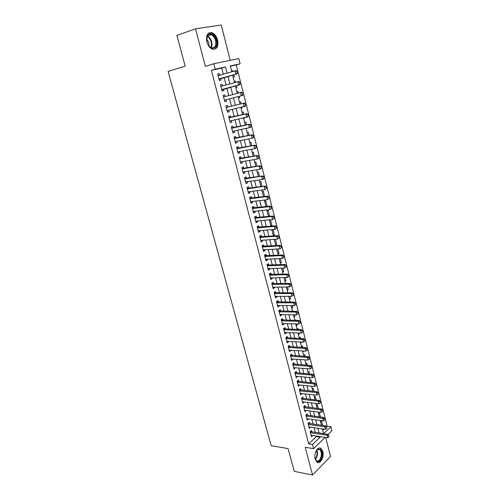<?xml version="1.0" encoding="UTF-8"?>
<svg xmlns="http://www.w3.org/2000/svg" width="500" height="500" viewBox="0 0 500 500"><rect width="100%" height="100%" fill="white"/><g stroke="black" fill="none" stroke-linecap="round" stroke-linejoin="round"><path stroke-width="0.75" d="M322.825 451.481L320.981 448.425C317.794 445.894 313.538 453.638 315.169 459.15L316.988 462.163C320.238 464.719 324.438 456.925 322.825 451.481M217.594 40.019C216.5 36.256 214.644 33.819 212.019 32.706C207.587 32.175 205.863 35.225 206.863 41.856C207.956 45.575 209.788 47.987 212.356 49.1C216.831 49.662 218.581 46.638 217.594 40.019M326.463 426.85L327.15 426.194L330.906 426.719L331.912 430.737L328.056 434.513M230.2 60.338L221.25 25L195.519 28.8L176.887 35.425L185.156 66.144L168.088 71.45L271.163 445.669L288.075 448.594L294.206 471.369L312.525 475L330.525 456.512L325.7 437.45M223.287 74.219L221.713 68.1L211.381 70.344L215.263 69.2L213.85 63.738L238.806 58.55L240.125 63.806L230.287 65.938L231.775 71.794M327.15 426.194L236.275 64.931L240.125 63.806M311.844 431.938L311.469 430.5L310.194 431.706L311.469 436.65L312.719 435.456M309.706 423.675L309.337 422.231L308.05 423.419L309.337 428.394L310.619 427.194L308.962 426.962M307.562 415.356L307.188 413.906L305.887 415.081L307.188 420.087L308.469 418.862M305.4 406.981L305.025 405.531L303.719 406.688L305.025 411.725L306.306 410.487M303.225 398.55L302.85 397.1L301.531 398.237L302.844 403.312L304.131 402.05M301.038 390.069L300.663 388.612L299.331 389.731L300.656 394.844L301.938 393.562M298.831 381.531L298.456 380.069L297.119 381.175L298.45 386.319L299.731 385.012M296.613 372.938L296.238 371.475L294.887 372.556L296.231 377.731L297.512 376.413M294.381 364.288L294 362.819L292.644 363.888L293.994 369.094L295.275 367.756M292.131 355.575L291.756 354.106L290.387 355.156L291.744 360.4L293.025 359.038M289.869 346.812L289.488 345.331L288.113 346.362L289.481 351.644L290.763 350.262M287.594 337.987L287.213 336.506L285.825 337.519L287.2 342.831L288.581 341.812L288.481 341.431M285.3 329.1L284.919 327.619L283.519 328.612L284.906 333.963L286.294 332.956L286.188 332.537M282.994 320.156L282.606 318.669L281.2 319.644L282.594 325.031L283.994 324.044L283.875 323.587M280.669 311.156L280.281 309.662L278.863 310.619L280.269 316.044L281.681 315.075L281.55 314.575M278.331 302.087L277.944 300.594L276.512 301.531L277.925 306.988L279.35 306.044L279.212 305.5M275.975 292.962L275.587 291.462L274.144 292.381L275.569 297.875L277 296.95L276.85 296.369M273.6 283.775L273.212 282.275L271.762 283.169L273.194 288.7L274.637 287.794L274.475 287.169M271.212 274.525L270.825 273.019L269.363 273.894L270.806 279.462L272.262 278.581L272.087 277.913M268.812 265.212L268.419 263.7L266.944 264.55L268.4 270.163L269.862 269.3L269.681 268.587M266.388 255.831L266 254.319L264.513 255.15L265.975 260.8L267.456 259.956L267.256 259.2M263.95 246.394L263.562 244.869L262.062 245.681L263.538 251.369L265.025 250.55L264.819 249.75M261.5 236.881L261.106 235.362L259.6 236.144L261.081 241.875L262.581 241.075L262.362 240.231M259.025 227.306L258.631 225.781L257.113 226.544L258.606 232.312L260.119 231.537L259.887 230.644M256.537 217.669L256.144 216.137L254.613 216.881L256.112 222.688L257.638 221.931L257.4 220.994M254.031 207.963L253.637 206.425L252.094 207.144L253.606 212.994L255.144 212.262L254.887 211.275M251.513 198.188L251.112 196.644L249.556 197.338L251.081 203.231L252.631 202.519L252.362 201.488M248.969 188.337L248.569 186.794L247.006 187.469L248.538 193.4L250.1 192.712L249.819 191.631M246.412 178.425L246.012 176.875L244.431 177.525L245.975 183.5L247.55 182.838L247.256 181.706M243.831 168.438L243.431 166.887L241.838 167.512L243.4 173.525L244.981 172.887L244.675 171.706M241.238 158.387L240.837 156.831L239.231 157.425L240.8 163.487L242.4 162.875L242.081 161.637M238.625 148.256L238.225 146.694L236.606 147.269L238.181 153.375L239.794 152.781L239.462 151.5M235.994 138.056L235.588 136.494L233.956 137.037L235.55 143.188L237.169 142.625L236.825 141.287M233.344 127.781L232.938 126.213L231.294 126.737L232.894 132.925L234.531 132.387L234.169 131M230.669 117.438L230.263 115.862L228.606 116.356L230.219 122.594L231.869 122.081L231.5 120.644M227.981 107.013L227.575 105.438L225.9 105.906L227.525 112.188L229.188 111.7L228.806 110.206M225.269 96.512L224.862 94.931L223.175 95.375L224.812 101.7L226.494 101.244L226.094 99.694M222.531 85.913L222.131 84.356L220.431 84.769L222.081 91.144L223.775 90.712L223.363 89.119M231.575 71.013L232.75 70.681L232.944 71.456M233.15 77.231L234.338 76.95L233.787 74.787M234.219 81.438L235.394 81.119L235.7 82.344M235.794 87.644L236.969 87.344L236.531 85.606M239.581 97.662L238.419 97.981L239.581 97.662L239.256 96.369M238.438 93.131L238.019 91.481L236.844 91.788M241.006 108.194L242.175 107.912L241.962 107.062M241.137 103.819L240.625 101.775L239.462 102.1M243.581 118.35L244.756 118.088L244.65 117.681M243.825 114.425L243.212 111.994L242.056 112.338M246.494 124.95L245.781 122.137L244.638 122.5M249.137 135.4L248.331 132.213L247.2 132.594M251.769 145.781L250.869 142.219L249.737 142.619M254.375 156.081L253.381 152.15L252.262 152.569M256.969 166.306L255.881 162.019L254.769 162.45M259.538 176.462L258.363 171.819L257.262 172.269M262.094 186.537L260.825 181.544L259.738 182.013M264.625 196.55L263.275 191.213L262.188 191.694M267.144 206.488L265.706 200.806L264.631 201.306M268.394 216.144L269.556 216.025L268.119 210.338L267.05 210.856M270.781 225.562L271.944 225.456L270.519 219.806L269.456 220.338M273.156 234.913L274.319 234.819L272.981 229.544M275.512 244.2L276.675 244.125L275.45 239.281M277.85 253.425L279.012 253.363L277.9 248.95M280.175 262.594L281.337 262.538L280.331 258.556M282.488 271.694L283.65 271.656L282.744 268.094M284.781 280.738L285.938 280.712L285.144 277.562M287.056 289.719L288.219 289.706L287.525 286.969M289.325 298.644L290.481 298.644L289.887 296.306M291.569 307.512L292.731 307.519L292.238 305.581M293.806 316.319L294.962 316.337L294.575 314.794M293.694 311.319L293.25 311.312M296.025 325.069L297.181 325.1L296.887 323.944M296.006 320.462L295.85 319.85L295.025 320.438M298.231 333.762L299.387 333.806L299.188 333.031M298.306 329.538L298.069 328.587L297.1 329.294M300.419 342.394L301.575 342.45L301.475 342.056M300.587 338.556L300.262 337.269L299.306 337.987M302.6 350.975L303.75 351.044L302.8 351.781M302.856 347.512L302.45 345.894L301.494 346.625M305.113 356.406L304.619 354.462L303.675 355.213M307.35 365.244L306.775 362.981L305.837 363.738M309.575 374.025L308.919 371.438L307.987 372.206M311.781 382.744L311.044 379.844L310.119 380.625M313.975 391.406L313.163 388.194L312.244 388.988M316.156 400.006L315.262 396.494L314.35 397.3M318.319 408.556L317.35 404.738L316.444 405.556M320.469 417.05L319.425 412.931L318.525 413.762M236.275 64.931L230.356 66.219M322.75 430.419L324.087 429.137M231.556 70.95L232.75 70.681M234.213 81.406L235.394 81.119M241.019 108.25L242.175 107.912M243.606 118.444L244.756 118.088M246.175 128.562L247.006 128.294M268.712 216.45L269.556 216.025M270.894 226L271.944 225.456M273.275 235.381L274.319 234.819M275.637 244.694L276.675 244.125M277.981 253.95L279.012 253.363M280.312 263.144L281.337 262.538M282.631 272.275L283.65 271.656M284.931 281.344L285.938 280.712M287.219 290.35L288.219 289.706M289.488 299.3L290.481 298.644M291.744 308.194L292.731 307.519M293.988 317.025L294.962 316.337M296.212 325.8L297.181 325.1M298.425 334.519L299.387 333.806M300.619 343.181L301.575 342.45M304.969 360.331L305.525 359.888M320.594 421.912L321.488 421.075L322.606 425.481M211.381 70.344L308.712 443.919L316.344 436.581L316.194 435.988M315.281 432.456L314.062 427.688M313.156 424.156L311.913 419.331M311.006 415.806L309.756 410.919M308.85 407.4L307.581 402.45M306.675 398.944L305.394 393.931M304.494 390.425L303.188 385.35M302.288 381.856L300.969 376.719M300.075 373.225L298.738 368.025M297.844 364.544L296.494 359.275M295.6 355.8L294.231 350.469M293.337 347L291.95 341.6M291.062 338.137L289.656 332.669M288.775 329.219L287.35 323.681M286.469 320.238L285.025 314.631M284.144 311.2L282.688 305.525M281.806 302.1L280.331 296.35M279.456 292.931L277.962 287.119M277.087 283.706L275.575 277.819M274.7 274.419L273.169 268.456M272.3 265.062L270.75 259.025M269.881 255.65L268.312 249.537M267.444 246.163L265.856 239.975M264.994 236.619L263.381 230.35M262.525 227L260.894 220.656M260.038 217.319L258.387 210.894M257.531 207.569L255.863 201.062M255.012 197.75L253.319 191.163M252.469 187.862L250.763 181.194M249.913 177.9L248.181 171.156M247.338 167.869L245.581 161.038M244.744 157.769L242.969 150.856M242.131 147.594L240.331 140.594M239.5 137.35L237.681 130.262M236.85 127.025L235.006 119.85M234.181 116.631L232.312 109.369M231.488 106.163L229.6 98.806M228.781 95.612L226.875 88.181M226.044 84.963L224.131 77.506M219.775 75.219L219.381 73.694L217.669 74.081L219.331 80.506L221.031 80.1L220.619 78.494M325.144 437.362L313.587 448.681L305.256 447.275L312.525 475M313.587 448.681L312.519 444.544L320.131 437.163L319.981 436.569M308.712 443.919L312.519 444.544M195.519 28.8L205.356 66.312L213.85 63.738M323.694 433.713L330.906 426.719M232.619 75.119L234.531 82.656M235.356 85.919L237.262 93.431M238.081 96.662L239.969 104.1M240.794 107.344L242.656 114.694M243.481 117.95L245.325 125.206M246.15 128.475L247.969 135.638M248.8 138.919L250.6 146M251.431 149.294L253.206 156.287M254.044 159.594L255.8 166.494M256.637 169.812L258.369 176.637M259.212 179.963L260.925 186.7M261.769 190.044L263.456 196.694M264.306 200.05L265.975 206.619M266.831 209.981L268.475 216.469M269.331 219.844L270.956 226.256M271.819 229.638L273.425 235.969M274.281 239.363L275.869 245.619M276.731 249.025L278.3 255.2M279.169 258.612L280.712 264.713M281.581 268.137L283.113 274.156M283.981 277.594L285.494 283.544M286.363 286.981L287.856 292.863M288.731 296.312L290.2 302.113M291.081 305.575L292.531 311.306M293.412 314.775L294.85 320.431M295.731 323.913L297.15 329.5M298.031 332.987L299.438 338.506M300.319 342L301.706 347.45M302.594 350.95L303.956 356.337M304.85 359.844L306.194 365.163M307.087 368.675L308.419 373.925M309.312 377.45L310.631 382.638M311.525 386.163L312.825 391.287M313.719 394.825L315.006 399.881M315.906 403.425L317.169 408.419M318.069 411.969L319.319 416.9M320.225 420.456L321.456 425.325M322.362 428.888L323.581 433.694M227.156 73.112L225.588 66.956L215.263 69.2M319.075 433.019L317.85 428.237M316.944 424.688L315.706 419.844M314.806 416.306L313.55 411.4M312.65 407.863L311.381 402.894M310.481 399.369L309.194 394.338M308.294 390.819L306.994 385.725M306.094 382.212L304.781 377.05M303.881 373.544L302.55 368.325M301.656 364.825L300.306 359.531M299.413 356.044L298.044 350.688M297.156 347.206L295.769 341.781M294.881 338.306L293.481 332.812M292.594 329.35L291.175 323.787M290.294 320.325L288.856 314.7M287.975 311.25L286.519 305.544M285.637 302.106L284.163 296.331M283.288 292.9L281.794 287.056M280.919 283.631L279.413 277.712M278.538 274.3L277.006 268.306M276.137 264.906L274.587 258.837M273.719 255.444L272.156 249.3M271.288 245.912L269.7 239.7M268.837 236.319L267.231 230.025M266.369 226.663L264.744 220.287M263.888 216.931L262.238 210.481M261.388 207.138L259.719 200.6M258.863 197.269L257.175 190.65M256.325 187.331L254.619 180.631M253.769 177.325L252.037 170.544M251.2 167.244L249.444 160.381M248.606 157.094L246.831 150.144M245.994 146.869L244.194 139.831M243.363 136.569L241.544 129.444M240.712 126.194L238.875 118.981M238.044 115.744L236.181 108.444M235.356 105.219L233.469 97.831M232.65 94.619L230.744 87.15M229.913 83.912L228 76.413M221.713 68.1L225.588 66.956M316.344 436.581L320.131 437.163M217.694 74.181L219.381 73.694M220.444 84.812L222.131 84.356M224.806 101.669L226.494 101.244M227.506 112.1L229.188 111.7M230.181 122.456L231.869 122.081M232.844 132.744L234.531 132.387M235.487 142.956L237.169 142.625M238.113 153.094L239.794 152.781M240.712 163.156L242.4 162.875M243.3 173.156L244.981 172.887M245.869 183.081L247.55 182.838M248.419 192.938L250.1 192.712M250.95 202.719L252.631 202.519M253.463 212.438L255.144 212.262M255.963 222.094L257.638 221.931M258.444 231.675L260.119 231.537M260.906 241.194L262.581 241.075M263.35 250.65L265.025 250.55M265.775 260.038L267.456 259.956M268.188 269.363L269.862 269.3M270.587 278.625L272.262 278.581M272.969 287.819L274.637 287.794M275.331 296.956L277 296.95M277.675 306.031L279.35 306.044M280.012 315.044L281.681 315.075M282.325 324L283.994 324.044M284.625 332.894L286.294 332.956M286.913 341.731L288.581 341.812M289.181 350.506L290.85 350.606M291.438 359.225L293.106 359.338M293.681 367.887L295.344 368.019M295.906 376.494L297.569 376.637M298.119 385.037L299.781 385.2M300.319 393.531L301.975 393.713M302.5 401.969L304.156 402.163M304.669 410.356L306.325 410.562M306.825 418.681L308.481 418.906M237.213 72.912L236.794 71.269L237.213 72.912L235.863 74.144L237.081 73.863L219.013 79.281M218.088 75.706L235.031 70.862L235.863 74.144L218.919 78.913M236.794 71.269L235.031 70.862L236.256 70.588L237 71.225M218.025 75.456L218.656 75.544M237.081 73.863L237.413 72.862M206.981 41.931L207.069 36.394C208.688 31.475 214.906 34.237 216.275 40.344C218.787 49.075 209.887 51.513 207.194 42.656L206.981 41.931M208.75 45.738L211.363 47.8C214.95 48.244 216.35 45.825 215.556 40.525C214.681 37.519 213.194 35.569 211.1 34.681C209.237 34.137 207.881 34.869 207.031 36.875L206.619 39.156M208.863 45.888L208.831 42.562L206.625 38.969M214.25 49.331C217 47.987 217.9 44.95 216.95 40.225C215.869 36.494 214.025 34.069 211.419 32.969L208.962 32.9M315.644 451.975L317.944 449.137C321.544 448.963 322.656 451.969 321.275 458.162C319 462.356 316.956 462.537 315.144 458.7L314.875 457.287M315.256 459.056L316.431 460.619C318.081 461.463 319.5 460.544 320.694 457.875C321.825 454.162 321.475 451.413 319.637 449.625L317.606 449.525L316.5 450.438M317.469 462.425C319.188 462.5 320.594 461.219 321.694 458.6C323.094 453.994 322.656 450.588 320.375 448.369L319.544 448.006M239.956 83.812L239.544 82.181L239.956 83.812L238.612 85.031L239.819 84.725L221.756 89.881M220.85 86.369L237.787 81.775L238.612 85.031L221.669 89.556M239.544 82.181L237.787 81.775L239 81.475L239.75 82.131M220.775 86.081L221.444 86.181L220.837 86.331M239.819 84.725L240.156 83.763M225.087 99.944L224.481 100.406M242.881 94.575L242.275 93.012L242.881 94.575L242.537 95.512L224.406 100.119M223.506 96.638L224.419 96.731L223.588 96.956L241.725 92.287L242.475 92.963M224.419 96.731L241.725 92.287M242.681 94.631L241.337 95.838L240.519 92.606L242.275 93.012M227.7 110.469L227.181 110.856M245.588 105.312L244.981 103.763L245.588 105.312L245.238 106.225L227.119 110.606M226.213 107.112L227.131 107.219L226.3 107.456L244.431 103.019L245.181 103.706M227.131 107.219L244.431 103.019M245.387 105.369L244.044 106.569L243.238 103.356L244.981 103.763M230.312 120.906L229.869 121.231M248.269 115.969L247.869 114.375L248.269 115.969L247.919 116.85L229.838 121.013M229.006 117.906L247.113 113.669L247.869 114.375M228.906 117.513L247.113 113.669M248.075 116.031L246.737 117.219L245.931 114.031L247.669 114.438M232.9 131.269L232.531 131.531M250.931 126.55L250.538 124.969L250.931 126.55L250.575 127.4L232.488 131.356M231.688 128.262L249.781 124.244L250.538 124.969M231.575 127.844L249.781 124.244M250.738 126.613L249.406 127.788L248.606 124.625L250.338 125.031M253.581 137.05L253.181 135.481L253.581 137.05L253.212 137.875L252.056 138.281L235.144 141.619M234.35 138.55L252.425 134.738L253.181 135.481M234.231 138.094L252.425 134.738M253.388 137.119L252.056 138.281L251.262 135.137L252.987 135.55M256.206 147.475L255.812 145.919L256.206 147.475L255.837 148.269L254.681 148.694L237.781 151.812M236.988 148.763L255.05 145.162L255.812 145.919M236.863 148.275L255.05 145.162M256.012 147.544L254.681 148.694L253.894 145.575L255.619 145.988M258.812 157.825L258.419 156.275L258.812 157.825L258.438 158.594L257.294 159.037L240.394 161.931M239.613 158.9L257.656 155.506L258.419 156.275M239.481 158.381L257.656 155.506M258.619 157.9L257.294 159.037L256.512 155.944L258.231 156.35M261.4 168.1L261.012 166.562L261.4 168.1L261.019 168.837L259.887 169.3L242.994 171.975M242.219 168.969L260.25 165.775L261.012 166.562M242.075 168.419L260.25 165.775M261.212 168.175L259.887 169.3L259.113 166.231L260.825 166.637M263.969 178.3L263.581 176.775L263.969 178.3L263.587 179.013L262.462 179.494L245.575 181.95M244.806 178.962L262.819 175.969L263.581 176.775M244.65 178.381L262.819 175.969M263.781 178.381L262.462 179.494L261.688 176.444L263.394 176.85M266.519 188.425L266.137 186.912L266.519 188.425L265.012 189.613L248.137 191.856M247.369 188.888L265.369 186.094L266.137 186.912M247.213 188.281L265.369 186.094M266.331 188.506L265.012 189.613L264.25 186.581L265.95 186.994M269.05 198.481L268.669 196.975L269.05 198.481L267.55 199.656L250.681 201.688M249.919 198.744L266.794 196.65L267.9 196.144L268.669 196.975M249.756 198.106L267.9 196.144M268.863 198.562L267.55 199.656L266.794 196.65L268.488 197.062M271.562 208.463L271.188 206.969L271.562 208.463L270.069 209.631L253.212 211.456M252.456 208.531L269.319 206.644L270.419 206.119L271.188 206.969M252.281 207.862L270.419 206.119M271.381 208.55L270.069 209.631L269.319 206.644L271.006 207.056M274.062 218.375L273.688 216.887L274.062 218.375L272.569 219.531L255.719 221.156M254.969 218.25L271.825 216.569L272.913 216.025L273.688 216.887M254.788 217.55L272.913 216.025M273.881 218.463L272.569 219.531L271.825 216.569L273.506 216.981M276.537 228.212L276.169 226.744L276.537 228.212L275.05 229.369L258.212 230.787M257.462 227.906L274.312 226.425L275.394 225.863L276.169 226.744M257.275 227.175L275.394 225.863M276.356 228.306L275.05 229.369L274.312 226.425L275.988 226.838M279 237.987L278.631 236.525L279 237.987L277.519 239.131L260.688 240.35M259.944 237.488L276.781 236.206L277.856 235.631L278.631 236.525M259.75 236.731L277.856 235.631M278.819 238.081L277.519 239.131L276.781 236.206L278.45 236.619M281.444 247.688L281.075 246.238L281.444 247.688L279.969 248.825L263.144 249.85M262.406 247.006L279.231 245.925L280.3 245.331L281.075 246.238M262.206 246.219L280.3 245.331M281.269 247.787L279.969 248.825L279.231 245.925L280.9 246.337M283.869 257.325L283.506 255.881L283.869 257.325L282.4 258.45L265.581 259.281M264.85 256.456L281.669 255.575L282.725 254.963L283.506 255.881M264.644 255.644L282.725 254.963M283.694 257.425L282.4 258.45L281.669 255.575L283.331 255.981M286.281 266.887L285.919 265.456L286.281 266.887L284.812 268.012L268.006 268.65M267.281 265.85L284.088 265.15L285.138 264.525L285.919 265.456M267.062 265.006L285.138 264.525M286.106 266.994L284.812 268.012L284.088 265.15L285.744 265.562M288.675 276.388L288.312 274.969L288.675 276.388L287.206 277.506L270.413 277.956M269.694 275.169L286.488 274.662L287.531 274.025L288.312 274.969M269.469 274.306L287.531 274.025M288.5 276.5L287.206 277.506L286.488 274.662L288.144 275.075M291.05 285.825L290.694 284.413L291.05 285.825L289.587 286.931L272.806 287.2M272.087 284.431L288.875 284.113L289.906 283.456L290.694 284.413M271.856 283.538L289.906 283.456M290.875 285.938L289.587 286.931L288.875 284.113L290.519 284.525M293.406 295.194L293.056 293.794L293.406 295.194L291.95 296.294L275.181 296.375M274.469 293.631L291.244 293.494L292.269 292.819L293.056 293.794M274.231 292.706L292.269 292.819M293.238 295.306L291.95 296.294L291.244 293.494L292.881 293.906M295.75 304.5L295.4 303.106L295.75 304.5L294.3 305.594L277.538 305.494M276.831 302.762L293.6 302.812L294.613 302.125L295.4 303.106M276.588 301.819L294.613 302.125M295.581 304.613L294.3 305.594L293.6 302.812L295.231 303.225M298.081 313.738L297.731 312.356L298.081 313.738L296.631 314.825L279.881 314.55M279.181 311.837L295.931 312.062L296.944 311.363L297.731 312.356M278.931 310.869L296.944 311.363M297.913 313.856L296.631 314.825L295.931 312.062L297.562 312.475M300.387 322.919L300.044 321.544L300.387 322.919L298.944 324L282.206 323.544M281.512 320.85L298.256 321.256L299.256 320.538L300.044 321.544M281.256 319.856L299.256 320.538M300.225 323.038L298.944 324L298.256 321.256L299.875 321.662M302.688 332.031L302.344 330.669L302.688 332.031L301.244 333.106L284.519 332.475M283.825 329.8L300.556 330.381L301.55 329.65L302.344 330.669M283.562 328.781L301.55 329.65M302.519 332.156L301.244 333.106L300.556 330.381L302.175 330.794M304.8 341.213L304.625 339.731L304.8 341.213L303.531 342.15L286.819 341.35M286.131 338.694L302.85 339.444L303.831 338.7L304.625 339.731M285.856 337.65L303.831 338.7M303.531 342.15L302.85 339.444L304.462 339.856M307.069 350.206L306.894 348.731L307.069 350.206L305.8 351.138L289.094 350.169M288.412 347.531L305.119 348.45L306.1 347.688L306.894 348.731M288.137 346.463L306.1 347.688M305.8 351.138L305.119 348.45L306.731 348.862M309.319 359.137L309.144 357.675L309.319 359.137L308.05 360.062L291.363 358.925M290.681 356.306L307.381 357.394L308.35 356.619L309.144 357.675M290.4 355.213L308.35 356.619M308.05 360.062L307.381 357.394L308.981 357.8M311.556 368.013L311.381 366.556L311.556 368.013L310.294 368.925L293.612 367.625M292.938 365.019L309.619 366.275L310.587 365.487L311.381 366.556M292.65 363.906L310.587 365.487M310.294 368.925L309.619 366.275L311.219 366.688M313.775 376.825L313.6 375.375L313.775 376.825L312.512 377.731L295.85 376.269M295.181 373.681L311.85 375.094L312.806 374.294L313.6 375.375M294.9 372.55L312.806 374.294M312.512 377.731L311.85 375.094L313.444 375.506M315.981 385.581L315.806 384.137L315.981 385.581L314.725 386.475L298.069 384.856M297.406 382.281L314.062 383.856L315.012 383.044L315.806 384.137M297.156 381.144L315.012 383.044M314.725 386.475L314.062 383.856L315.65 384.269M318.169 394.275L318 392.837L318.169 394.275L316.919 395.163L300.275 393.381M299.619 390.831L316.256 392.562L317.2 391.737L318 392.837M299.394 389.681L317.2 391.737M316.919 395.163L316.256 392.562L317.844 392.975M320.344 402.919L320.175 401.481L320.344 402.919L319.094 403.794L302.469 401.856M301.812 399.319L318.444 401.213L319.381 400.375L320.175 401.481M301.619 398.162L319.381 400.375M319.094 403.794L318.444 401.213L320.019 401.625M322.506 411.5L322.337 410.069L322.506 411.5L321.262 412.369L304.65 410.275M303.994 407.756L320.613 409.8L321.538 408.95L322.337 410.069M303.825 406.594L321.538 408.95M321.262 412.369L320.613 409.8L322.188 410.213M324.656 420.025L324.487 418.6L324.656 420.025L323.413 420.881L306.812 418.644M306.163 416.138L322.769 418.338L323.688 417.469L324.487 418.6M306.012 414.969L323.688 417.469M323.413 420.881L322.769 418.338L324.338 418.75M326.788 428.494L326.625 427.075L326.788 428.494L325.544 429.344L308.962 426.95M308.319 424.462L324.906 426.812L325.825 425.938L326.625 427.075M308.194 423.288L325.825 425.938M325.544 429.344L324.906 426.812L326.469 427.225M328.906 436.906L328.744 435.5L328.906 436.906L327.669 437.75L311.1 435.213M310.456 432.738L327.031 435.231L327.944 434.344L328.744 435.5M310.35 431.55L327.944 434.344M327.669 437.75L327.031 435.231L328.594 435.644M218.938 78.987L219.544 78.844M218.925 78.931L219.769 78.731M218.081 75.688L218.406 75.612M207.394 36.106C209.394 37.069 210.8 38.975 211.625 41.831C212.188 44.181 212.025 46.144 211.144 47.713M210.738 47.512C211.513 46.006 211.637 44.156 211.112 41.975C210.35 39.312 209.044 37.494 207.181 36.519M316.781 450.131C317.744 452.206 317.762 454.556 316.85 457.194L315.438 459.438M315.238 459L316.4 457.044C317.244 454.656 317.262 452.469 316.469 450.481M221.688 89.612L222.288 89.462M221.675 89.556L222.512 89.35M224.412 100.156L225.012 99.994M223.575 96.9L224.175 96.744M227.125 110.625L227.556 110.5M226.287 107.394L226.881 107.225M229 117.875L229.819 117.631M228.981 117.812L229.575 117.638M231.675 128.225L232.488 127.969M231.656 128.156L232.244 127.969M234.338 138.5L235.144 138.231M234.312 138.425L234.894 138.225M236.975 148.7L237.775 148.419M236.95 148.619L237.531 148.412M239.594 158.831L240.387 158.531M239.569 158.744L240.144 158.525M242.194 168.888L242.981 168.581M242.169 168.794L242.738 168.569M244.781 178.875L245.562 178.55M244.756 178.775L245.319 178.538M247.344 188.787L248.119 188.456M247.319 188.681L247.875 188.444M249.894 198.637L250.662 198.287M249.862 198.525L250.419 198.275M252.425 208.412L253.188 208.056M252.394 208.294L252.944 208.038M254.931 218.125L255.694 217.756M254.9 218L255.45 217.731M257.431 227.763L258.181 227.381M257.394 227.631L257.938 227.362M259.906 237.338L260.65 236.95M259.869 237.2L260.406 236.919M262.369 246.85L263.106 246.444M262.331 246.706L262.863 246.419M264.806 256.294L265.544 255.881M264.769 256.144L265.3 255.85M267.238 265.669L267.962 265.25M267.194 265.519L267.719 265.212M269.644 274.988L270.369 274.55M269.606 274.825L270.125 274.513M272.038 284.237L272.756 283.794M271.994 284.075L272.512 283.756M274.419 293.425L275.131 292.969M274.375 293.256L274.887 292.931M276.775 302.55L277.481 302.087M276.731 302.381L277.244 302.044M279.125 311.619L279.825 311.144M279.075 311.438L279.581 311.1M281.45 320.619L282.15 320.138M281.406 320.438L281.906 320.094M283.769 329.569L284.456 329.075M283.719 329.381L284.219 329.025M286.062 338.45L286.75 337.95M286.012 338.256L286.512 337.9M288.35 347.275L289.031 346.763M288.3 347.081L288.788 346.712M290.619 356.044L291.294 355.525M290.562 355.844L291.05 355.469M292.869 364.75L293.538 364.225M292.819 364.544L293.3 364.162M295.106 373.406L295.775 372.869M295.056 373.194L295.531 372.806M297.331 382L297.994 381.45M297.275 381.788L297.75 381.394M299.544 390.538L300.2 389.981M299.488 390.319L299.956 389.919M301.737 399.025L302.387 398.456M301.675 398.8L302.15 398.394M303.919 407.45L304.562 406.881M303.856 407.225L304.325 406.812M306.081 415.825L306.725 415.244M306.025 415.594L306.488 415.175M308.238 424.144L308.875 423.556M308.175 423.906L308.631 423.488M310.375 432.413L311.006 431.812M310.312 432.169L310.769 431.744M207.031 36.875L207.069 36.394M207.525 35.9L211.1 34.681M317.606 449.525L317.944 449.137M318.044 449.356L319.637 449.625"/></g></svg>
